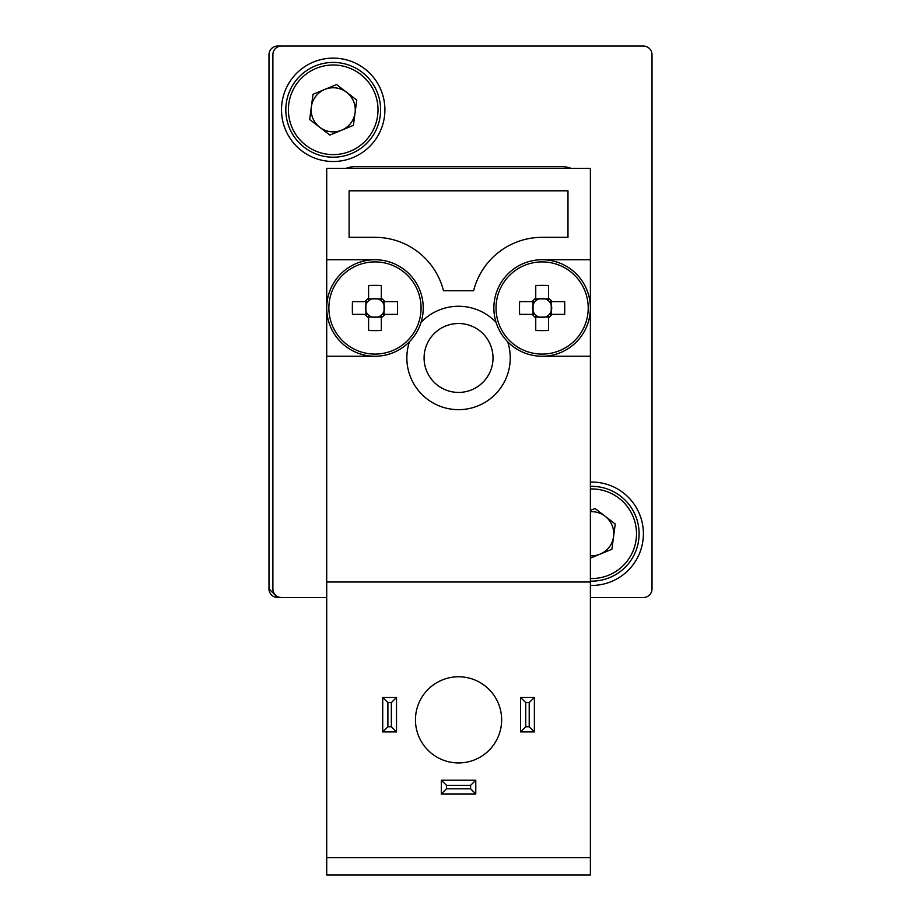 <?xml version="1.0" encoding="UTF-8"?>
<svg xmlns="http://www.w3.org/2000/svg" width="921" height="921" viewBox="0 0 921 921"><rect width="100%" height="100%" fill="white"/><g stroke="black" fill="none" stroke-linecap="round" stroke-linejoin="round"><path stroke-width="1.38" d="M365.234 314.36L367.813 314.36A9.578 9.578 0 0 1 378.001 298.899A9.578 9.578 0 0 1 382.123 314.36L384.702 314.36A11.639 11.639 0 0 1 381.34 317.722L381.34 330.501A84.502 37.703 180 0 1 374.962 330.604A84.502 37.703 180 0 1 368.596 330.501L368.596 317.722A11.639 11.639 0 0 1 365.234 314.36L352.455 314.36A84.502 37.703 -90 0 1 352.455 301.616L365.234 301.616A11.639 11.639 0 0 1 368.596 298.254L368.596 285.475A84.502 37.703 0 0 1 374.962 285.372A84.502 37.703 0 0 1 381.34 285.475L381.34 298.254A11.639 11.639 0 0 1 384.702 301.616L397.481 301.616A84.502 37.703 90 0 1 397.481 314.36L384.702 314.36M365.879 314.36L365.879 301.616M374.962 261.898A46.085 46.085 0 0 0 328.878 307.994A46.085 46.085 0 0 0 374.962 354.078A46.085 46.085 0 0 0 421.058 307.994A46.085 46.085 0 0 0 374.962 261.898M374.962 356.243A48.249 48.249 0 0 1 326.713 307.994A48.249 48.249 0 0 1 374.962 259.734A48.249 48.249 0 0 1 409.465 341.726A48.249 48.249 0 0 1 374.962 356.243L326.713 356.243L326.713 259.734L374.962 259.734M542.124 354.078A46.085 46.085 0 0 0 588.22 307.994A46.085 46.085 0 0 0 542.124 261.898A46.085 46.085 0 0 0 496.039 307.994A46.085 46.085 0 0 0 542.124 354.078M534.974 301.616L532.396 301.616A11.639 11.639 0 0 1 535.746 298.254L535.746 285.475A84.502 37.703 0 0 1 542.124 285.372A84.502 37.703 0 0 1 548.502 285.475L548.502 298.254A11.639 11.639 0 0 1 551.863 301.616L564.642 301.616A84.502 37.703 90 0 1 564.642 314.36L551.863 314.36A11.639 11.639 0 0 1 548.502 317.722L548.502 330.501A84.502 37.703 180 0 1 542.124 330.604A84.502 37.703 180 0 1 535.746 330.501L535.746 317.722A11.639 11.639 0 0 1 532.396 314.36L534.974 314.36A9.578 9.578 0 0 1 533.04 311.022L533.04 304.966A9.578 9.578 0 0 1 551.714 307.994A9.578 9.578 0 0 1 534.974 314.36M533.04 314.36L533.04 311.022A9.578 9.578 0 0 1 533.04 304.966L533.04 301.616M501.634 719.854A43.08 43.08 0 0 1 458.543 762.933A43.08 43.08 0 0 1 415.463 719.854A43.08 43.08 0 0 1 458.543 676.774A43.08 43.08 0 0 1 501.634 719.854M326.713 259.734L326.713 168.405L590.384 168.405L590.384 356.243L542.124 356.243A48.249 48.249 0 0 1 507.632 341.726A51.703 51.703 0 0 1 458.543 409.661A51.703 51.703 0 0 1 409.465 341.726M493.011 357.97A34.468 34.468 0 0 1 458.543 392.427A34.468 34.468 0 0 1 424.086 357.97A34.468 34.468 0 0 1 458.543 323.501A34.468 34.468 0 0 1 493.011 357.97M507.632 341.726A48.249 48.249 0 0 1 542.124 259.734L590.384 259.734M590.384 356.243L590.384 874.95L326.713 874.95L326.713 857.716L590.384 857.716M567.981 190.808L567.981 237.33L542.124 237.33A70.652 70.652 0 0 0 473.601 290.76L443.485 290.76A70.652 70.652 0 0 0 374.962 237.33L349.117 237.33L349.117 190.808L567.981 190.808M590.384 581.991L326.713 581.991L326.713 857.716M326.713 356.243L326.713 581.991M421.012 322.408A51.703 51.703 0 0 1 496.085 322.408M396.514 697.45L396.514 731.919L382.722 731.919L382.722 697.45L396.514 697.45L391.344 702.619L391.344 726.75L396.514 731.919M534.376 697.45L534.376 731.919L520.584 731.919L520.584 697.45L534.376 697.45L529.207 702.619L529.207 726.75L534.376 731.919M441.309 780.168L475.777 780.168L475.777 793.96L441.309 793.96L441.309 780.168L446.489 785.337L470.608 785.337L475.777 780.168M382.722 731.919L387.891 726.75L387.891 702.619L382.722 697.45M520.584 731.919L525.753 726.75L525.753 702.619L520.584 697.45M475.777 793.96L470.608 788.79L446.489 788.79L441.309 793.96M387.891 702.619L391.344 702.619M391.344 726.75L387.891 726.75M525.753 702.619L529.207 702.619M529.207 726.75L525.753 726.75M446.489 788.79L446.489 785.337M470.608 785.337L470.608 788.79M548.502 317.722L548.502 315.143M549.273 314.36L551.863 314.36M548.502 300.488L548.502 298.254M551.863 301.616L549.273 301.616M551.219 301.616L551.219 314.36M535.746 298.254L535.746 300.833M535.746 315.143L535.746 317.722M535.746 298.899L548.502 298.899M548.502 317.077L535.746 317.077M532.396 314.36L519.617 314.36A84.502 37.703 -90 0 1 519.617 301.616L532.396 301.616M542.124 259.734A48.249 48.249 0 0 1 590.384 307.994A48.249 48.249 0 0 1 542.124 356.243M571.227 168.405A25.846 25.846 0 0 0 561.948 166.678L355.149 166.678A25.846 25.846 0 0 0 345.87 168.405M384.057 314.36L384.057 301.616M381.34 317.722L381.34 315.143A9.578 9.578 0 0 1 378.001 317.077L381.34 317.077M368.596 317.077L371.934 317.077A9.578 9.578 0 0 1 368.596 315.143L368.596 317.722M368.596 300.488L368.596 298.254M381.34 298.899L368.596 298.899M381.34 300.833L381.34 298.254M378.001 317.077L371.934 317.077A9.578 9.578 0 0 0 378.001 317.077M367.813 301.616L365.234 301.616M384.702 301.616L382.123 301.616M368.596 315.143A9.578 9.578 0 0 1 367.813 314.36M382.123 314.36A9.578 9.578 0 0 1 381.34 315.143M281.907 46.05L277.601 46.05A8.611 8.611 0 0 0 268.99 54.661L268.99 65.011M268.99 137.379L268.99 466.533M268.99 538.912L268.99 552.692M481.407 46.05L635.179 46.05M357.06 46.05L338.778 46.05M281.504 109.806A51.703 51.703 0 0 0 333.206 161.509A51.703 51.703 0 0 0 384.909 109.806A51.703 51.703 0 0 0 333.206 58.115A51.703 51.703 0 0 0 281.504 109.806M590.384 585.422A51.703 51.703 0 0 0 643.399 533.743A51.703 51.703 0 0 0 590.384 482.063M326.713 597.499L277.601 597.499L268.99 588.887A8.611 8.611 0 0 0 277.601 597.499L281.504 597.499A8.611 8.611 0 0 1 272.892 588.887L272.892 54.661A8.611 8.611 0 0 1 281.504 46.05L643.399 46.05A8.611 8.611 0 0 1 652.01 54.661L652.01 588.887A8.611 8.611 0 0 1 643.399 597.499L590.384 597.499M590.384 555.754A22.058 22.058 0 0 0 605.143 516.255A22.058 22.058 0 0 0 590.384 511.719M609.794 577.536A47.385 47.385 0 0 0 590.384 486.369A47.385 47.385 0 0 1 609.794 577.536A47.385 47.385 0 0 1 590.384 581.116M590.384 558.149L611.889 549.261L615.24 524.014L595.047 508.496L590.384 510.418M346.653 92.319A22.058 22.058 0 0 0 311.344 106.917A22.058 22.058 0 0 0 341.633 130.195A22.058 22.058 0 0 0 346.653 92.319M351.304 153.611A47.385 47.385 0 0 1 289.413 127.904A47.385 47.385 0 0 1 315.109 66.013A47.385 47.385 0 0 1 377.011 91.72A47.385 47.385 0 0 1 351.304 153.611A47.385 47.385 0 0 0 377.011 91.72A47.385 47.385 0 0 0 315.109 66.013M309.663 119.534L313.013 94.287L336.556 84.559L356.749 100.09L353.399 125.337L329.856 135.065L309.663 119.534M268.99 54.661L268.99 588.887M443.496 46.05L277.601 46.05M590.384 578.526A44.807 44.807 0 0 0 635.513 524.371A44.807 44.807 0 0 0 590.384 488.959M316.099 68.396A44.807 44.807 0 0 0 291.796 126.925A44.807 44.807 0 0 0 350.314 151.217A44.807 44.807 0 0 0 374.617 92.699A44.807 44.807 0 0 0 316.099 68.396"/></g></svg>
